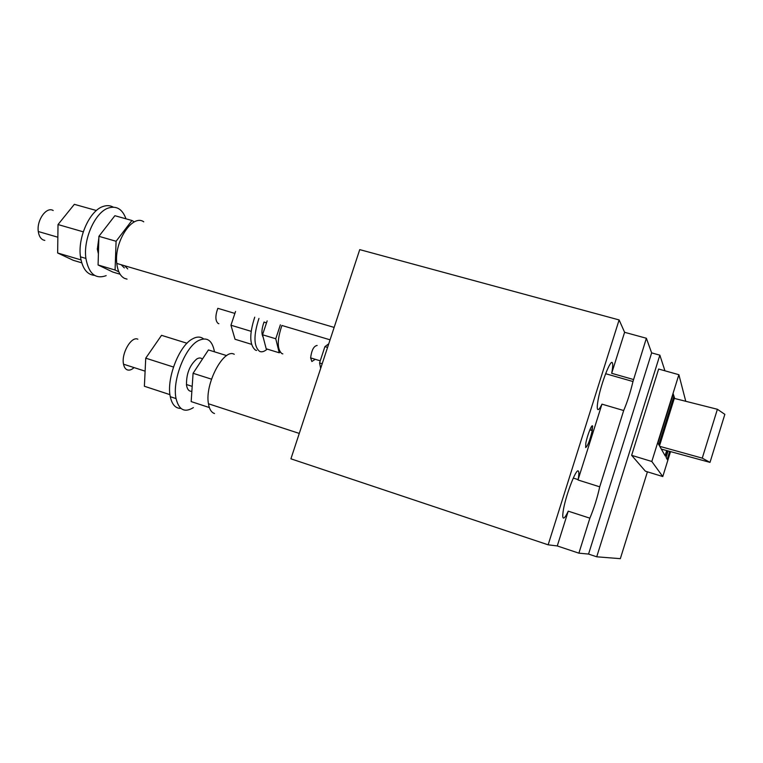 <?xml version="1.0" encoding="UTF-8"?>
<svg xmlns="http://www.w3.org/2000/svg" width="763" height="763" viewBox="0 0 763 763"><rect width="100%" height="100%" fill="white"/><g stroke="black" fill="none" stroke-linecap="round" stroke-linejoin="round"><path stroke-width="1.14" d="M214.517 413.517C211.389 412.506 209.367 409.254 208.452 403.77C204.56 384.066 223.712 347.928 234.251 354.28M209.358 407.547L191.16 401.586L193.087 373.288L211.494 379.163M226.678 355.606L208.442 349.931L193.087 373.288M96.405 210.521L74.345 204.331L58.017 224.551L57.654 252.992L80.992 259.906M58.017 224.551L83.272 231.828M57.654 252.992L73.286 260.317L81.727 262.825M105.733 227.527L100.087 234.794M98.866 237.798L97.34 249.224L98.408 253.869M125.981 218.819C122.433 209.11 116.539 205.514 108.308 208.041C95.156 212.248 83.033 239.239 85.904 258.438C88.737 273.755 95.489 279.487 106.162 275.634M113.258 207.135C110.139 205.371 106.686 205.171 102.9 206.535C89.681 210.702 77.549 237.655 80.477 256.835C82.337 268.509 87.049 274.699 94.602 275.395M282.835 353.889L281.852 353.584C277.055 349.282 277.074 339.907 281.909 325.467L330.064 339.821M279.239 352.792L275.758 338.762L262.539 334.776L266.201 348.796L279.239 352.792L280.193 352.125M275.758 338.762L280.383 324.819M262.539 334.776L267.155 320.88M548.149 544.82L619.117 319.935L359.735 249.625L290.922 458.821L548.149 544.82L557.267 545.946L568.225 511.162L589.875 518.172C594.053 508.139 597.334 497.695 599.718 486.823L623.676 410.532C627.262 402.177 630.362 392.506 632.975 381.529L646.375 338.257L624.601 332.296L611.678 373.298C612.775 367.642 613.004 364.161 612.384 362.845C610.829 358.515 601.33 382.654 598.306 398.858C597.162 404.848 596.962 408.367 597.696 409.435C598.497 410.198 599.918 408.434 601.959 404.152L623.676 410.532M585.679 447.557C587.691 446.078 589.885 440.423 592.269 430.59L592.508 425.878C591.611 424.352 587.062 436.131 585.812 443.265L585.679 447.557M619.117 319.935L624.601 332.296M601.959 404.152L578.125 479.603C579.031 474.548 579.079 471.687 578.287 471.009C576.017 468.148 565.049 497.295 563.142 511.448C562.541 515.559 562.646 517.772 563.447 518.087C564.439 518.22 566.041 515.912 568.225 511.162M673.147 394.252L673.853 396.436L658.812 444.676M651.812 461.481L631.63 455.33L645.403 471.21L662.78 476.551L651.812 461.481L678.879 374.709L685.765 401.29M668.121 450.952L666.099 457.447L667.444 459.803L670.038 451.477M673.767 396.722L674.692 398.496L673.243 393.966L657.906 443.103L665.336 456.112L667.043 450.656M670.534 451.61L662.78 476.551M678.879 374.709L658.641 369.034L631.63 455.33M664.945 370.799L659.861 355.167L596.723 556.799L620.329 558.669L647.425 471.82M666.671 450.551L665.078 455.664M674.301 398.391L659.499 445.878M659.766 446.355L702.256 458.134L717.392 409.273L724.85 414.357L710 462.388L661.33 449.092M674.692 398.496L717.392 409.273M702.256 458.134L710 462.388M667.196 459.374L669.685 451.381M557.267 545.946L578.888 553.165L589.875 518.172M578.049 479.994L599.718 486.823M611.678 373.298L633.424 379.497M596.723 556.799L588.55 554.072L578.888 553.165M659.861 355.167L651.64 352.887L646.375 338.257M588.55 554.072L651.64 352.887M118.828 271.828L115.079 270.016L98.084 264.98L112.953 272.105L120.087 274.222M98.084 264.98L98.904 236.32L116.09 241.27L115.079 270.016M116.09 241.27L131.932 220.488L114.889 215.71L98.904 236.32M131.932 220.488L134.364 221.899M124.35 267.927L121.183 264.742M127.745 268.929L124.588 265.743M134.069 367.594C131.694 369.75 129.491 370.532 127.45 369.931C125.475 369.225 124.169 367.318 123.53 364.189C121.069 353.641 131.331 335.882 137.836 339.201M322.196 363.741L319.554 362.93L320.679 368.376M327.565 347.423L324.914 346.631L319.554 362.93M328.758 343.798L324.914 346.631M127.068 279.134L124.531 278.381C120.268 276.177 117.693 271.199 116.796 263.445C113.935 241.757 132.533 213.611 143.74 221.814M187.011 343.255L161.537 335.329L145.743 358.171L144.379 386.259L169.949 394.643M145.743 358.171L173.468 367.022M202.424 359.087C200.898 357.666 199 357.637 196.73 359.001C189.606 365.296 186.201 374.032 186.525 385.21C187.269 389.502 189.043 391.514 191.866 391.276M214.47 351.8C212.267 340.069 206.773 336.426 197.979 340.851C184.713 347.928 172.066 381.052 176.062 398.601C178.895 409.979 184.665 412.983 193.382 407.604M203.597 338.877C200.459 336.445 196.663 336.502 192.209 339.058C178.857 346.097 166.21 379.154 170.292 396.703C172.018 404.619 175.566 408.52 180.907 408.386M44.807 240.412L43.081 239.906C40.487 238.561 38.894 235.767 38.293 231.513C36.519 220.173 46.495 206.287 53.191 210.521M317.141 345.458C313.784 346.001 311.619 350.141 310.617 357.885L311.848 361.519L315.233 359.297M235.548 311.457L230.951 325.219L251.113 331.314M230.951 325.219L235.042 339.268L251.523 344.313M264.065 321.996C261.566 328.843 261.28 333.936 263.197 337.284M258.943 318.429C253.44 335.434 253.659 346.431 259.62 351.4C261.852 352.353 264.38 351.59 267.203 349.111M254.728 317.179C249.224 334.156 249.472 345.143 255.481 350.131L256.626 350.475M218.886 323.712L218.208 323.512C215.261 320.985 215.137 315.92 217.817 308.319L234.89 313.421M592.679 426.279L591.602 430.389M299.277 433.422L208.452 403.77M80.477 256.835L85.904 258.438M573.28 478.077L578.125 479.603M605.622 373.708L632.975 381.529M589.856 429.865L592.269 430.59M192.2 386.374L186.439 384.514M145.113 371.161L123.53 364.189M334.146 327.413L116.796 263.445M170.292 396.703L176.062 398.601M98.541 249.081L97.292 248.719M57.854 237.217L38.293 231.513M320.25 360.823L310.617 357.885M266.497 322.854L264.017 322.11"/></g></svg>
